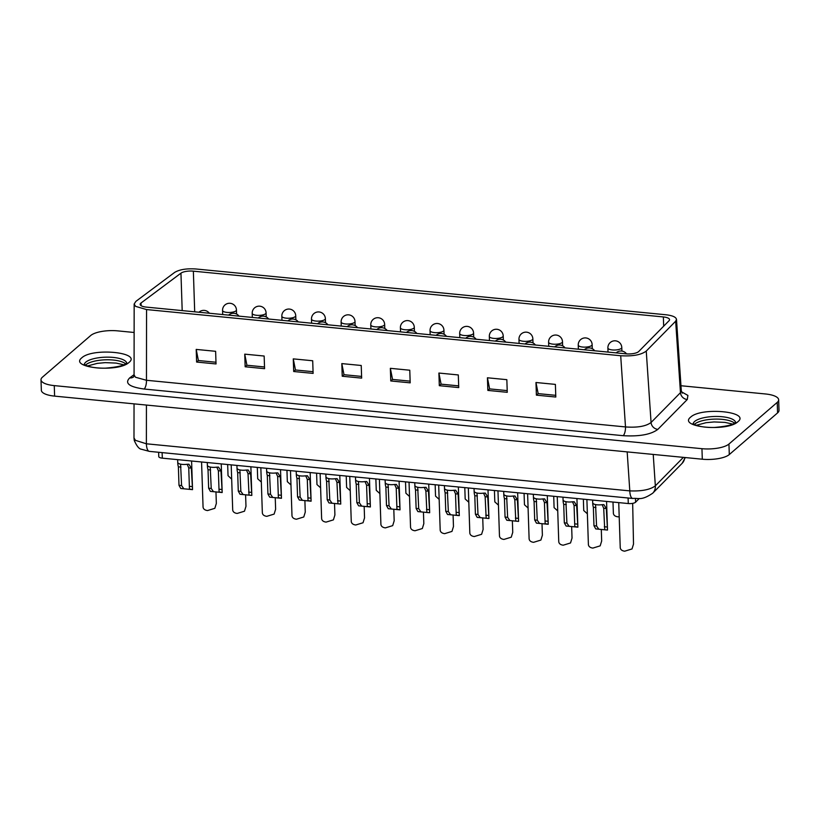 <?xml version="1.0" encoding="UTF-8"?>
<svg xmlns="http://www.w3.org/2000/svg" width="820" height="820" viewBox="0 0 820 820"><rect width="100%" height="100%" fill="white"/><g stroke="black" fill="none" stroke-linecap="round" stroke-linejoin="round"><path stroke-width="1.23" d="M680.969 385.738L765.388 393.959A20.848 6.775 178.1 0 1 778.651 399.811L779 410.328A20.848 6.775 178.1 0 1 777.575 412.901L729.298 454.557A20.848 6.775 178.1 0 1 702.299 459.21L54.612 396.121A20.848 6.775 178.1 0 1 41.349 390.269L41 379.762A20.848 6.775 178.1 0 1 42.425 377.179L90.702 335.523A20.848 6.775 178.1 0 1 117.701 330.87L134.121 332.479M133.988 437.931L135.423 440.34L146.38 443.794L146.431 405.07M133.988 438.003L134.275 440.504C136.714 446.018 139.041 448.919 141.265 449.206L149.342 451.369A11.121 3.936 -84.4 0 1 146.38 443.794L629.801 490.883C641.732 491.354 650.239 489.673 655.344 485.84L653.222 454.423M778.651 399.811A20.848 6.775 178.1 0 1 777.227 402.394L728.949 444.04A20.848 6.775 178.1 0 1 701.951 448.694L54.263 385.615A20.848 6.775 178.1 0 1 41 379.762M681.502 391.816L687.908 395.414L687.273 399.504L657.876 429.352C650.957 434.528 639.395 436.64 623.19 435.686A6.949 2.46 95.6 0 0 625.496 426.933L146.462 380.275A6.949 2.46 -84.4 0 1 144.146 389.029C129.232 386.958 124.414 383.247 129.693 377.907L134.07 374.637M146.554 309.56L135.597 306.372L134.162 304.025L135.894 301.36L174.629 272.424C179.436 269.524 186.529 268.376 195.888 268.981L665.881 314.757C672.461 315.515 675.998 317.053 676.49 319.38L675.659 321.225L646.252 351.073C641.158 354.886 632.64 356.444 620.699 355.736L146.554 309.56L146.462 380.275L135.505 377.251L134.07 374.955L133.639 376.903M682.281 393.159L681.307 390.791L680.467 392.647A6.949 6.222 -135.4 0 0 687.273 399.504M675.659 321.225L680.467 392.647L651.07 422.495C645.965 426.308 637.447 427.784 625.496 426.933L620.699 355.736M215.619 351.308L216.039 363.947L196.615 362.05L196.205 349.412L215.619 351.308M264.153 356.034L264.573 368.672L245.159 366.776L244.739 354.148L264.153 356.034M312.697 360.759L313.117 373.397L293.693 371.511L293.273 358.873L312.697 360.759M361.231 365.484L361.651 378.122L342.237 376.236L341.817 363.598L361.231 365.484M409.774 370.22L410.184 382.848L390.771 380.962L390.351 368.323L409.774 370.22M458.308 374.945L458.728 387.583L439.315 385.687L438.895 373.049L458.308 374.945M506.842 379.67L507.262 392.308L487.849 390.412L487.428 377.784L506.842 379.67M555.386 384.395L555.806 397.034L536.393 395.148L535.972 382.509L555.386 384.395M215.978 362.235L198.389 360.523L196.615 362.05M198.389 360.523L196.205 349.412M264.522 366.97L246.933 365.248L245.159 366.776M246.933 365.248L244.739 354.148M313.055 371.696L295.466 369.984L293.693 371.511M295.466 369.984L293.273 358.873M361.589 376.421L344 374.709L342.237 376.236M344 374.709L341.817 363.598M410.133 381.146L392.544 379.434L390.771 380.962M392.544 379.434L390.351 368.323M458.667 385.871L441.078 384.16L439.315 385.687M441.078 384.16L438.895 373.049M507.211 390.607L489.622 388.895L487.849 390.412M489.622 388.895L487.428 377.784M555.745 395.332L538.156 393.62L536.393 395.148M538.156 393.62L535.972 382.509M146.339 307.111A9.727 3.167 178.1 0 1 140.148 304.384A9.727 3.167 178.1 0 1 141.019 303.01L180.953 273.173A9.727 3.167 178.1 0 1 193.356 271.164L663.359 316.94A9.727 3.167 178.1 0 1 669.55 319.667A9.727 3.167 178.1 0 1 669.058 320.712L638.739 351.493A9.727 3.167 178.1 0 1 625.967 353.83L146.339 307.111M158.629 452.281L158.772 456.596A5.566 1.804 -1.9 0 0 162.309 458.154L628.284 503.541A5.566 1.804 -1.9 0 0 635.582 502.209L639.251 498.488M586.894 499.513L588.401 544.705C588.719 546.612 590.205 547.739 592.86 548.088L600.178 545.853L601.675 540.974L601.296 529.556M527.608 493.732L529.115 538.924C529.433 540.831 530.919 541.969 533.574 542.317L540.893 540.072L542.389 535.204L542.01 523.785M468.333 487.961L469.829 533.154C470.157 535.06 471.643 536.188 474.298 536.536L481.606 534.302L483.113 529.423L482.734 518.014M409.047 482.191L410.553 527.383C410.871 529.289 412.357 530.417 415.012 530.765L422.331 528.531L423.827 523.652L423.448 512.233M349.761 476.41L351.267 521.602C351.595 523.508 353.082 524.646 355.736 524.995L363.045 522.75L364.541 517.881L364.172 506.463M290.485 470.639L291.992 515.831C292.309 517.738 293.796 518.865 296.45 519.224L303.769 516.979L305.265 512.1L304.886 500.692M231.199 464.868L232.706 510.06C233.023 511.967 234.52 513.094 237.164 513.443L244.483 511.208L245.979 506.329L245.6 494.921M597.124 504.812A6.949 2.255 -1.9 0 0 601.511 504.751L603.868 504.628L606.298 508.513L607.507 530.058L595.73 528.91L593.967 525.733L593.352 507.252C592.47 503.931 592.604 502.844 593.752 503.992A6.949 2.255 -1.9 0 0 597.124 504.812M606.564 501.43L607.507 530.058L598.815 529.218L596.56 525.989L595.556 504.577M592.614 500.067L592.727 503.664L593.752 503.992M537.848 499.031A6.949 2.255 -1.9 0 0 542.235 498.98L544.582 498.857L547.022 502.742L548.231 524.287L536.454 523.139L534.691 519.962L534.076 501.481C533.195 498.16 533.328 497.074 534.466 498.222A6.949 2.255 -1.9 0 0 537.848 499.031M533.328 494.296L533.451 497.894L534.466 498.222M478.562 493.261A6.949 2.255 -1.9 0 0 482.949 493.199L485.296 493.086L487.736 496.961L488.945 518.517L477.168 517.369L475.405 514.191L474.79 495.7C473.909 492.379 474.042 491.293 475.18 492.441A6.949 2.255 -1.9 0 0 478.562 493.261M488.002 489.878L488.945 518.517L480.253 517.666L477.998 514.437L476.994 493.025M474.052 488.515L474.165 492.113L475.18 492.441M419.276 487.49A6.949 2.255 -1.9 0 0 423.673 487.428L426.021 487.305L428.45 491.19L429.67 512.736L417.892 511.588L416.119 508.41L415.514 489.929C414.633 486.608 414.766 485.522 415.904 486.67A6.949 2.255 -1.9 0 0 419.276 487.49M428.727 484.107L429.67 512.736L420.967 511.895L418.712 508.666L417.708 487.254M414.766 482.744L414.889 486.342L415.904 486.67M360 481.709A6.949 2.255 -1.9 0 0 364.387 481.658L366.735 481.535L369.174 485.419L370.384 506.965L358.606 505.817L356.843 502.639L356.228 484.159C355.347 480.838 355.48 479.751 356.618 480.899A6.949 2.255 -1.9 0 0 360 481.709M355.49 476.973L355.603 480.571L356.618 480.899M300.714 475.938A6.949 2.255 -1.9 0 0 305.101 475.877L307.459 475.764L309.888 479.638L311.108 501.194L299.331 500.046L297.558 496.869L296.953 478.378C296.071 475.057 296.194 473.97 297.342 475.118A6.949 2.255 -1.9 0 0 300.714 475.938M296.204 471.203L296.327 474.8L297.342 475.118M241.439 470.167A6.949 2.255 -1.9 0 0 245.826 470.106L248.173 469.983L250.612 473.868L251.822 495.413L240.045 494.265L238.282 491.088L237.667 472.607C236.785 469.286 236.918 468.199 238.056 469.347A6.949 2.255 -1.9 0 0 241.439 470.167M250.879 466.785L251.822 495.413L243.13 494.573L240.865 491.344L239.87 469.932M236.929 465.422L237.041 469.019L238.056 469.347M182.153 464.386A6.949 2.255 -1.9 0 0 186.54 464.335L188.897 464.212L191.326 468.097L192.536 489.642L180.759 488.494L178.996 485.317L178.381 466.836C177.51 463.515 177.632 462.429 178.78 463.577A6.949 2.255 -1.9 0 0 182.153 464.386M177.643 459.651L177.766 463.249L178.78 463.577M583.358 499.165L583.737 510.542L587.366 513.802M524.072 493.394L524.462 504.761L528.08 508.021M464.796 487.613L465.176 498.99L468.804 502.25M405.51 481.842L405.9 493.22L409.518 496.479M346.224 476.071L346.614 487.439L350.242 490.708M286.949 470.301L287.328 481.668L290.957 484.928M228.042 475.672L231.681 479.157M257.306 467.41L257.695 478.777L261.313 482.047M316.592 473.181L316.971 484.558L320.599 487.818M375.867 478.962L376.257 490.329L379.875 493.589M435.154 484.733L435.533 496.1L439.161 499.37M494.429 490.503L494.819 501.881L498.447 505.14M553.715 496.274L554.095 507.652L557.723 510.911M612.991 502.055L613.38 513.422C613.698 515.329 615.184 516.457 617.839 516.815L619.202 516.836M211.796 467.277A6.949 2.255 -1.9 0 0 216.183 467.215L218.53 467.103L220.969 470.987L222.179 492.533L210.402 491.385L208.639 488.207L208.024 469.727C207.142 466.395 207.275 465.309 208.413 466.467A6.949 2.255 -1.9 0 0 211.796 467.277M207.286 462.541L207.398 466.139L208.413 466.467M271.082 473.048A6.949 2.255 -1.9 0 0 275.469 472.996L277.816 472.873L280.255 476.758L281.465 498.304L269.688 497.156L267.925 493.978L267.31 475.497C266.428 472.176 266.561 471.09 267.699 472.238A6.949 2.255 -1.9 0 0 271.082 473.048M266.561 468.312L266.684 471.91L267.699 472.238M330.357 478.829A6.949 2.255 -1.9 0 0 334.744 478.767L337.102 478.644L339.531 482.529L340.741 504.074L328.963 502.926L327.2 499.749L326.585 481.268C325.704 477.947 325.837 476.861 326.985 478.009A6.949 2.255 -1.9 0 0 330.357 478.829M339.798 475.446L340.741 504.074L332.049 503.234L329.794 500.005L328.789 478.593M325.847 474.083L325.96 477.681L326.985 478.009M389.643 484.599A6.949 2.255 -1.9 0 0 394.03 484.538L396.378 484.425L398.817 488.3L400.027 509.855L388.249 508.707L386.486 505.53L385.871 487.039C384.99 483.718 385.123 482.631 386.261 483.779A6.949 2.255 -1.9 0 0 389.643 484.599M385.123 479.854L385.246 483.452L386.261 483.779M448.919 490.37A6.949 2.255 -1.9 0 0 453.306 490.319L455.664 490.196L458.093 494.081L459.303 515.626L447.525 514.478L445.762 511.301L445.147 492.82C444.276 489.499 444.399 488.412 445.547 489.56A6.949 2.255 -1.9 0 0 448.919 490.37M444.409 485.635L444.532 489.232L445.547 489.56M508.205 496.151A6.949 2.255 -1.9 0 0 512.592 496.09L514.939 495.967L517.379 499.851L518.588 521.397L506.811 520.249L505.048 517.071L504.433 498.591C503.552 495.27 503.685 494.183 504.823 495.331A6.949 2.255 -1.9 0 0 508.205 496.151M517.645 492.769L518.588 521.397L509.896 520.556L507.631 517.328L506.637 495.915M503.695 491.405L503.808 495.003L504.823 495.331M567.481 501.922A6.949 2.255 -1.9 0 0 571.868 501.86L574.226 501.748L576.655 505.622L577.874 527.178L566.097 526.03L564.324 522.852L563.709 504.361C562.838 501.04 562.961 499.954 564.109 501.102A6.949 2.255 -1.9 0 0 567.481 501.922M562.971 497.176L563.094 500.774L564.109 501.102M201.566 461.978L203.063 507.17C203.391 509.076 204.877 510.204 207.532 510.563L214.84 508.318L216.347 503.449L215.967 492.031M260.842 467.748L262.349 512.941C262.666 514.857 264.153 515.985 266.808 516.333L274.126 514.089L275.622 509.22L275.243 497.801M320.128 473.529L321.635 518.722C321.952 520.628 323.439 521.756 326.093 522.104L333.412 519.87L334.909 514.991L334.529 503.582M379.404 479.3L380.91 524.492C381.228 526.399 382.714 527.526 385.369 527.885L392.688 525.64L394.184 520.761L393.805 509.353M438.69 485.071L440.196 530.263C440.514 532.17 442 533.307 444.655 533.656L451.974 531.411L453.47 526.543L453.091 515.124M497.965 490.852L499.472 536.044C499.79 537.951 501.286 539.078 503.931 539.427L511.249 537.192L512.746 532.313L512.367 520.895M557.251 496.623L558.758 541.815C559.076 543.721 560.562 544.849 563.217 545.197L570.535 542.963L572.032 538.084L571.653 526.676M618.731 502.609L620.238 547.801C620.555 549.707 622.042 550.835 624.697 551.194L632.015 548.949L633.511 544.08L632.671 503.367M602.126 504.679L603.704 508.256L604.719 529.484M542.85 498.908L544.429 502.486L545.146 523.99L539.539 523.437L537.274 520.218L536.27 498.796M545.433 523.713L548.231 524.287L547.288 495.649M483.564 493.127L485.143 496.715L486.157 517.933M424.288 487.357L425.867 490.944L426.871 512.162M365.002 481.586L366.581 485.163L367.298 506.668L361.692 506.114L359.426 502.896L358.432 481.473M367.585 506.391L370.384 506.965L369.441 478.327M305.716 475.815L307.305 479.392L308.023 500.887L302.406 500.343L300.151 497.115L299.146 475.702M308.31 500.61L311.108 501.194L310.165 472.556M246.441 470.034L248.019 473.622L249.024 494.839M187.155 464.263L188.743 467.841L189.461 489.345L183.844 488.792L181.589 485.573L180.584 464.161M189.748 489.068L192.536 489.642L191.593 461.004M216.798 467.154L218.376 470.731L219.094 492.226L213.487 491.682L211.232 488.453L210.227 467.041M219.391 491.949L222.179 492.533L221.236 463.894M276.084 472.925L277.662 476.502L278.38 498.006L272.773 497.453L270.508 494.234L269.503 472.822M278.667 497.73L281.465 498.304L280.522 469.665M335.359 478.695L336.948 482.283L337.953 503.5M394.645 484.466L396.224 488.054L396.941 509.548L391.335 509.005L389.069 505.776L388.065 484.364M397.228 509.271L400.027 509.855L399.084 481.217M453.921 490.247L455.51 493.824L456.227 515.329L450.61 514.775L448.355 511.557L447.351 490.134M456.514 515.052L459.303 515.626L458.359 486.988M513.207 496.018L514.786 499.595L515.79 520.823M572.483 501.789L574.072 505.376L574.789 526.87L569.172 526.327L566.917 523.098L565.913 501.686M575.076 526.594L577.874 527.178L576.931 498.539M125.593 363.813A21.197 6.888 -1.9 0 0 105.964 359.795A21.197 6.888 -1.9 0 0 85.874 364.777A21.197 6.888 -1.9 0 0 85.485 365.146M734.464 423.12A21.197 6.888 -1.9 0 0 714.825 419.102A21.197 6.888 -1.9 0 0 694.735 424.083A21.197 6.888 -1.9 0 0 694.345 424.452M149.342 451.369L632.774 498.457A11.121 3.936 -84.4 0 1 632.774 498.457A11.121 3.936 -84.4 0 1 629.801 490.883L627.177 451.892M652.659 493.261A11.121 9.953 -135.4 0 0 652.72 493.199A11.121 9.953 -135.4 0 0 655.344 485.84L683.388 457.365M702.299 459.21L701.951 448.694M54.263 385.615L54.612 396.121M777.227 402.394L777.575 412.901M728.949 444.04L729.298 454.557M126.669 362.983A21.197 6.888 -1.9 0 0 108.742 357.161A21.197 6.888 -1.9 0 0 85.782 362.153A21.197 6.888 -1.9 0 0 84.357 364.387M735.53 422.29A21.197 6.888 -1.9 0 0 717.613 416.468A21.197 6.888 -1.9 0 0 694.653 421.459A21.197 6.888 -1.9 0 0 693.218 423.694M632.774 498.457C638.872 497.863 641.178 500.989 652.72 493.199L682.127 463.341A11.121 9.953 -135.4 0 0 684.731 457.498M623.19 435.686L144.146 389.029M81.774 357.838C92.475 347.495 142.003 352.323 129.017 362.43C118.305 372.772 68.777 367.944 81.774 357.838M690.635 417.134C701.346 406.802 750.874 411.619 737.877 421.736C727.176 432.068 677.648 427.251 690.635 417.134M133.455 377.026A6.949 5.955 53.2 0 1 129.693 377.907M646.252 351.073L651.07 422.495A6.949 6.222 -135.4 0 0 657.876 429.352M663.359 316.94L663.667 326.186M193.356 271.164L194.699 311.815M180.953 273.173L182.194 310.606M141.019 303.01L141.101 305.686M162.309 458.154L162.124 452.619M628.284 503.541L628.099 498.006M635.582 502.209L635.469 498.611M603.704 508.256L606.298 508.513M593.352 507.252L595.945 507.508M604.319 526.747L606.913 526.993M598.815 529.218L595.73 528.91M596.56 525.989L593.967 525.733M544.429 502.486L547.022 502.742M534.076 501.481L536.659 501.727M545.044 520.966L547.627 521.223M539.539 523.437L536.454 523.139M537.274 520.218L534.691 519.962M485.143 496.715L487.736 496.961M474.79 495.7L477.383 495.956M485.758 515.196L488.351 515.452M480.253 517.666L477.168 517.369M477.998 514.437L475.405 514.191M425.867 490.944L428.45 491.19M415.514 489.929L418.097 490.186M426.482 509.425L429.065 509.671M420.967 511.895L417.892 511.588M418.712 508.666L416.119 508.41M366.581 485.163L369.174 485.419M356.228 484.159L358.822 484.405M367.196 503.644L369.789 503.9M361.692 506.114L358.606 505.817M359.426 502.896L356.843 502.639M307.305 479.392L309.888 479.638M296.953 478.378L299.536 478.634M307.92 497.873L310.503 498.129M302.406 500.343L299.331 500.046M300.151 497.115L297.558 496.869M248.019 473.622L250.612 473.868M237.667 472.607L240.26 472.863M248.634 492.102L251.227 492.348M243.13 494.573L240.045 494.265M240.865 491.344L238.282 491.088M188.743 467.841L191.326 468.097M178.381 466.836L180.974 467.082M189.348 486.321L191.941 486.578M183.844 488.792L180.759 488.494M181.589 485.573L178.996 485.317M218.376 470.731L220.969 470.987M208.024 469.727L210.617 469.973M218.991 489.212L221.584 489.468M213.487 491.682L210.402 491.385M211.232 488.453L208.639 488.207M277.662 476.502L280.255 476.758M267.31 475.497L269.893 475.743M278.277 494.983L280.86 495.239M272.773 497.453L269.688 497.156M270.508 494.234L267.925 493.978M336.948 482.283L339.531 482.529M326.585 481.268L329.179 481.524M337.553 500.764L340.146 501.01M332.049 503.234L328.963 502.926M329.794 500.005L327.2 499.749M396.224 488.054L398.817 488.3M385.871 487.039L388.454 487.295M396.839 506.534L399.422 506.791M391.335 509.005L388.249 508.707M389.069 505.776L386.486 505.53M455.51 493.824L458.093 494.081M445.147 492.82L447.74 493.066M456.115 512.305L458.708 512.561M450.61 514.775L447.525 514.478M448.355 511.557L445.762 511.301M514.786 499.595L517.379 499.851M504.433 498.591L507.026 498.847M515.401 518.086L517.994 518.332M509.896 520.556L506.811 520.249M507.631 517.328L505.048 517.071M574.072 505.376L576.655 505.622M563.709 504.361L566.302 504.618M574.687 523.857L577.27 524.113M569.172 526.327L566.097 526.03M566.917 523.098L564.324 522.852M612.304 349.935A6.949 2.255 -1.9 0 0 621.775 347.516A6.949 6.949 0 0 0 615.502 340.833A6.949 6.949 0 0 0 607.886 347.977A6.949 2.255 -1.9 0 0 612.304 349.935M553.018 344.154A6.949 2.255 -1.9 0 0 562.499 341.745A6.949 6.949 0 0 0 556.226 335.062A6.949 6.949 0 0 0 548.601 342.207A6.949 2.255 -1.9 0 0 553.018 344.154M493.742 338.383A6.949 2.255 -1.9 0 0 503.213 335.974A6.949 6.949 0 0 0 496.94 329.281A6.949 6.949 0 0 0 489.325 336.436A6.949 2.255 -1.9 0 0 493.742 338.383M434.456 332.612A6.949 2.255 -1.9 0 0 443.938 330.204A6.949 6.949 0 0 0 437.665 323.51A6.949 6.949 0 0 0 430.039 330.665A6.949 2.255 -1.9 0 0 434.456 332.612M375.181 326.832A6.949 2.255 -1.9 0 0 384.652 324.423A6.949 6.949 0 0 0 378.379 317.74A6.949 6.949 0 0 0 370.763 324.884A6.949 2.255 -1.9 0 0 375.181 326.832M315.895 321.061A6.949 2.255 -1.9 0 0 325.376 318.652A6.949 6.949 0 0 0 319.103 311.959A6.949 6.949 0 0 0 311.477 319.113A6.949 2.255 -1.9 0 0 315.895 321.061M256.619 315.29A6.949 2.255 -1.9 0 0 266.09 312.881A6.949 6.949 0 0 0 259.817 306.188A6.949 6.949 0 0 0 252.201 313.342A6.949 2.255 -1.9 0 0 256.619 315.29M226.976 312.399A6.949 2.255 -1.9 0 0 236.447 309.991A6.949 6.949 0 0 0 230.174 303.297A6.949 6.949 0 0 0 222.558 310.452A6.949 2.255 -1.9 0 0 226.976 312.399M286.262 318.17A6.949 2.255 -1.9 0 0 295.733 315.761A6.949 6.949 0 0 0 289.46 309.079A6.949 6.949 0 0 0 281.834 316.223A6.949 2.255 -1.9 0 0 286.262 318.17M345.538 323.951A6.949 2.255 -1.9 0 0 355.009 321.542A6.949 6.949 0 0 0 348.736 314.849A6.949 6.949 0 0 0 341.12 322.004A6.949 2.255 -1.9 0 0 345.538 323.951M404.824 329.722A6.949 2.255 -1.9 0 0 414.295 327.313A6.949 6.949 0 0 0 408.022 320.62A6.949 6.949 0 0 0 400.396 327.774A6.949 2.255 -1.9 0 0 404.824 329.722M464.099 335.493A6.949 2.255 -1.9 0 0 473.581 333.084A6.949 6.949 0 0 0 467.297 326.401A6.949 6.949 0 0 0 459.682 333.545A6.949 2.255 -1.9 0 0 464.099 335.493M523.385 341.274A6.949 2.255 -1.9 0 0 532.856 338.865A6.949 6.949 0 0 0 526.583 332.172A6.949 6.949 0 0 0 518.968 339.316A6.949 2.255 -1.9 0 0 523.385 341.274M582.661 347.044A6.949 2.255 -1.9 0 0 592.143 344.636A6.949 6.949 0 0 0 585.87 337.942A6.949 6.949 0 0 0 578.243 345.097A6.949 2.255 -1.9 0 0 582.661 347.044M123.738 364.787L116.122 363.086L105.237 362.635L97.221 363.383L87.402 365.997M732.598 424.094L724.993 422.392L714.097 421.941L706.082 422.689L696.262 425.293M133.988 437.859L134.039 403.86M685.315 457.55L682.127 463.341M126.71 363.373L126.823 362.799L126.423 363.219C124.425 365.464 117.496 367.104 105.636 368.149C97.518 368.385 90.907 367.432 85.792 365.31L84.194 364.213M735.581 422.679L735.683 422.105L735.284 422.525C733.285 424.77 726.356 426.41 714.497 427.456C706.389 427.681 699.778 426.738 694.663 424.616L693.054 423.52M134.07 374.955L134.162 304.025M681.307 390.791L676.49 319.298M228.032 475.672L227.663 464.52M621.898 351.073L621.775 347.516M562.633 345.804L562.499 341.745M503.347 340.034L503.213 335.974M444.071 334.263L443.938 330.204M384.785 328.482L384.652 324.423M325.509 322.711L325.376 318.652M266.223 316.94L266.09 312.881M236.58 314.05L236.447 309.991M295.866 319.82L295.733 315.761M355.152 325.601L355.009 321.542M414.428 331.372L414.295 327.313M473.714 337.143L473.581 333.084M532.99 342.924L532.856 338.865M592.276 348.695L592.143 344.636M608.02 352.077L607.886 347.977M548.744 346.306L548.601 342.207M489.458 340.526L489.325 336.436M430.172 334.755L430.039 330.665M370.896 328.984L370.763 324.884M311.61 323.203L311.477 319.113M252.334 317.432L252.201 313.342M222.691 314.542L222.558 310.452M281.978 320.323L281.834 316.223M341.253 326.093L341.12 322.004M400.539 331.864L400.396 327.774M459.815 337.645L459.682 333.545M519.101 343.416L518.968 339.316M578.377 349.187L578.243 345.097M626.521 353.871A6.949 6.949 0 0 0 616.148 352.866M209.346 313.25A6.949 6.949 0 0 0 198.973 312.236M238.989 316.13A6.949 6.949 0 0 0 228.616 315.126M268.632 319.021A6.949 6.949 0 0 0 258.259 318.006M298.275 321.911A6.949 6.949 0 0 0 287.902 320.897M327.918 324.792A6.949 6.949 0 0 0 317.535 323.787M357.551 327.682A6.949 6.949 0 0 0 347.178 326.667M387.194 330.573A6.949 6.949 0 0 0 376.821 329.558M416.837 333.453A6.949 6.949 0 0 0 406.464 332.448M446.48 336.343A6.949 6.949 0 0 0 436.107 335.329M476.112 339.234A6.949 6.949 0 0 0 465.739 338.219M505.755 342.114A6.949 6.949 0 0 0 495.382 341.11M535.399 345.005A6.949 6.949 0 0 0 525.025 343.99M565.041 347.895A6.949 6.949 0 0 0 554.668 346.88M594.684 350.776A6.949 6.949 0 0 0 584.301 349.771"/></g></svg>
